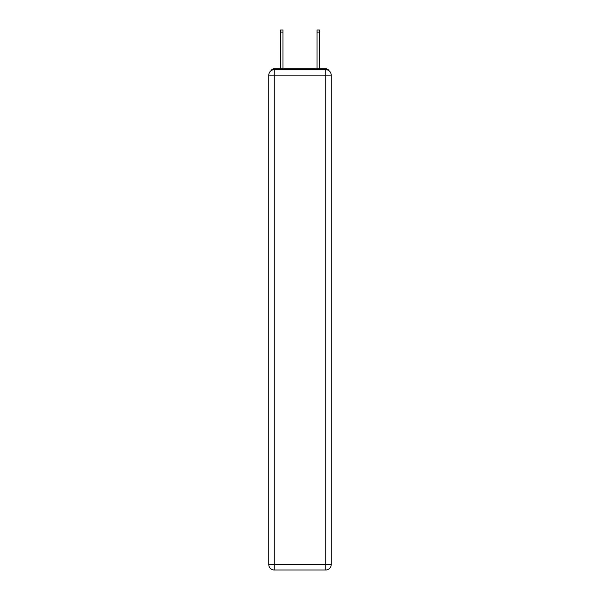 <?xml version="1.0" encoding="UTF-8"?>
<svg xmlns="http://www.w3.org/2000/svg" width="600" height="600" viewBox="0 0 600 600"><rect width="100%" height="100%" fill="white"/><g stroke="black" fill="none" stroke-linecap="round" stroke-linejoin="round"><path stroke-width="0.9" d="M328.98 70.725A3.637 3.637 0 0 0 325.748 68.752L274.252 68.752A3.637 3.637 0 0 0 271.02 70.725M274.252 68.752L280.62 68.752L280.62 30L282.99 30L282.99 68.752L285.81 68.752M314.19 68.752L317.01 68.752L317.01 30L319.38 30L319.38 68.752L325.748 68.752M274.252 69.66L325.748 69.66A5.46 5.46 0 0 1 331.2 75.12L331.2 564.54A5.46 5.46 0 0 1 325.748 570L274.252 570L274.252 564.54L325.748 564.54L325.748 75.12L274.252 75.12L274.252 564.54L268.8 564.54L268.8 75.12L274.252 75.12L274.252 69.66A5.46 5.46 0 0 0 268.8 75.12A5.46 5.46 0 0 1 274.252 69.66M268.8 564.54A5.46 5.46 0 0 0 274.252 570A5.46 5.46 0 0 1 268.8 564.54M325.748 570A5.46 5.46 0 0 0 331.2 564.54L325.748 564.54L325.748 570M331.2 75.12A5.46 5.46 0 0 0 325.748 69.66L325.748 75.12L331.2 75.12M280.62 32.093L282.99 32.093M319.38 32.093L317.01 32.093"/></g></svg>
